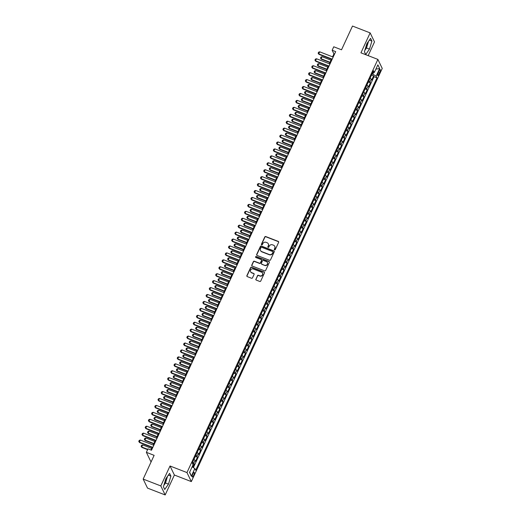 <?xml version="1.0" encoding="UTF-8"?>
<svg xmlns="http://www.w3.org/2000/svg" width="521" height="521" viewBox="0 0 521 521"><rect width="100%" height="100%" fill="white"/><g stroke="black" fill="none" stroke-linecap="round" stroke-linejoin="round"><path stroke-width="0.78" d="M274.58 249.865A0.541 0.508 -25.8 0 0 275.283 249.572L278.624 242.343A0.768 0.723 -25.8 0 0 278.247 241.392L265.769 236.554A0.768 0.723 -25.8 0 0 264.766 236.97L261.425 244.199A0.541 0.508 -25.8 0 0 261.685 244.863A0.541 0.508 -25.8 0 0 262.395 244.577L262.825 243.639A2.462 2.312 -25.8 0 1 266.049 242.324L267.091 242.727A2.462 2.312 -25.8 0 1 268.302 245.762L267.866 246.7A0.541 0.508 -25.8 0 0 268.133 247.364A0.541 0.508 -25.8 0 0 268.836 247.071L269.272 246.14A2.462 2.312 -25.8 0 1 272.496 244.818L273.532 245.222A2.462 2.312 -25.8 0 1 274.749 248.263L274.313 249.194A0.541 0.508 -25.8 0 0 274.58 249.865M164.343 483.67A6.115 1.589 111.2 0 0 165.111 482.179A6.115 1.589 111.2 0 0 166.661 477.549M193.597 475.439A2.507 0.651 111.2 0 0 194.125 472.313A2.507 0.651 111.2 0 0 192.842 473.876A2.507 0.651 111.2 0 0 192.314 476.995A2.507 0.651 111.2 0 0 193.597 475.439M367.663 42.54A6.115 1.589 -68.8 0 1 366.113 47.17A6.115 1.589 -68.8 0 1 365.345 48.661M255.863 279.132A0.768 0.723 -25.8 0 0 256.241 280.083L259.745 281.438A0.768 0.723 -25.8 0 0 260.747 281.027L264.46 272.997A0.768 0.723 -25.8 0 0 264.082 272.047L251.604 267.214A0.768 0.723 -25.8 0 0 250.601 267.625L246.889 275.655A0.768 0.723 -25.8 0 0 247.267 276.599L251.493 278.24A0.768 0.723 -25.8 0 0 252.503 277.83L254.092 274.391A0.768 0.723 -25.8 0 0 253.714 273.447L251.617 272.633A2.058 1.934 -25.8 0 1 251.018 269.5A2.058 1.934 -25.8 0 1 253.297 268.992L261.509 272.177A2.058 1.934 -25.8 0 1 262.109 275.309A2.058 1.934 -25.8 0 1 259.829 275.817L258.462 275.283A0.768 0.723 -25.8 0 0 257.452 275.7L255.98 279.38A0.768 0.723 -25.8 0 0 255.935 279.855M368.171 55.63L374.508 41.914L370.144 32.895L352.496 26.05L341.522 49.795L333.759 46.779L332.157 50.25L335.687 51.618L151.5 450.229L147.971 448.861L146.368 452.326L150.725 461.352L151.259 461.554M160.813 485.93L165.177 494.95L174.385 475.022L170.022 465.995L160.813 485.93L143.164 479.086L154.131 455.341L146.368 452.326M170.022 465.995L186.967 472.573L377.881 59.401L382.238 68.42L191.331 481.593L186.967 472.573M370.144 32.895L360.936 52.829L377.881 59.401M269.52 260.279A0.768 0.723 -25.8 0 0 270.529 259.868L274.241 251.838A0.768 0.723 -25.8 0 0 273.857 250.888L261.386 246.049A0.768 0.723 -25.8 0 0 260.376 246.459L256.671 254.489A0.768 0.723 -25.8 0 0 257.048 255.44L269.52 260.279M269.35 262.415L265.638 270.445A0.768 0.723 -25.8 0 1 264.629 270.861L252.157 266.023A0.768 0.723 -25.8 0 1 251.78 265.072L253.369 261.633A0.768 0.723 -25.8 0 1 254.372 261.223L259.432 263.183A0.768 0.723 -25.8 0 0 260.441 262.773L261.496 260.493A0.768 0.723 -25.8 0 0 261.112 259.543L255.85 257.504A0.541 0.508 -25.8 0 1 255.694 256.684A0.541 0.508 -25.8 0 1 256.286 256.547L268.973 261.47A0.768 0.723 -25.8 0 1 269.35 262.415M165.177 494.95L147.521 488.105L143.164 479.086M192.79 467.239L194.235 464.113L192.36 463.39M192.653 462.218A3.139 0.716 24.8 0 1 193.805 463.228L195.088 460.453L195.518 461.345L197.439 457.184L195.349 456.376M195.857 455.289A3.139 0.716 24.8 0 1 197.01 456.292L198.293 453.517L198.722 454.41L200.644 450.248L198.553 449.441M199.055 448.353A3.139 0.716 24.8 0 1 200.214 449.363L201.49 446.588L201.927 447.48L203.848 443.319L201.757 442.511M202.259 441.424A3.139 0.716 24.8 0 1 203.418 442.427L204.694 439.652L205.124 440.545L207.045 436.383L204.961 435.576M205.463 434.488A3.139 0.716 24.8 0 1 206.616 435.497L207.899 432.723L208.328 433.615L210.25 429.454L208.166 428.646M208.667 427.559A3.139 0.716 24.8 0 1 209.82 428.562L211.103 425.787L211.533 426.679L213.454 422.518L211.37 421.71M211.871 420.623A3.139 0.716 24.8 0 1 213.024 421.632L214.307 418.858L214.737 419.75L216.658 415.589L214.574 414.781M215.075 413.694A3.139 0.716 24.8 0 1 216.228 414.696L217.511 411.929L217.941 412.814L219.862 408.653L217.771 407.845M218.279 406.758A3.139 0.716 24.8 0 1 219.432 407.767L220.715 404.993L221.145 405.885L223.066 401.724L220.976 400.916M221.477 399.828A3.139 0.716 24.8 0 1 222.636 400.831L223.913 398.064L224.349 398.949L226.27 394.794L224.18 393.98M224.681 392.893A3.139 0.716 24.8 0 1 225.84 393.902L227.117 391.128L227.547 392.02L229.474 387.858L227.384 387.051M227.885 385.963A3.139 0.716 24.8 0 1 229.038 386.966L230.321 384.198L230.751 385.084L232.672 380.929L230.588 380.115M231.09 379.027A3.139 0.716 24.8 0 1 232.242 380.037L233.525 377.263L233.955 378.155L235.876 373.993L233.792 373.186M234.294 372.098A3.139 0.716 24.8 0 1 235.446 373.101L236.729 370.333L237.159 371.219L239.08 367.064L236.996 366.25M237.498 365.162A3.139 0.716 24.8 0 1 238.651 366.172L239.934 363.397L240.363 364.29L242.285 360.128L240.194 359.321M240.702 358.233A3.139 0.716 24.8 0 1 241.855 359.236L243.138 356.468L243.567 357.354L245.489 353.199L243.398 352.385M243.9 351.297A3.139 0.716 24.8 0 1 245.059 352.307L246.335 349.532L246.772 350.425L248.693 346.263L246.602 345.456M247.104 344.368A3.139 0.716 24.8 0 1 248.263 345.377L249.539 342.603L249.969 343.489L251.897 339.334L249.806 338.52M250.308 337.432A3.139 0.716 24.8 0 1 251.461 338.442L252.744 335.667L253.173 336.559L255.095 332.398L253.011 331.59M253.512 330.503A3.139 0.716 24.8 0 1 254.665 331.512L255.948 328.738L256.378 329.624L258.299 325.469L256.215 324.655M256.716 323.567A3.139 0.716 24.8 0 1 257.869 324.576L259.152 321.802L259.582 322.694L261.503 318.533L259.419 317.725M259.92 316.638A3.139 0.716 24.8 0 1 261.073 317.647L262.356 314.873L262.786 315.759L264.707 311.604L262.617 310.79M263.125 309.708A3.139 0.716 24.8 0 1 264.277 310.711L265.56 307.937L265.99 308.829L267.911 304.668L265.821 303.86M266.322 302.773A3.139 0.716 24.8 0 1 267.481 303.782L268.764 301.008L269.194 301.893L271.115 297.738L269.025 296.931M269.526 295.843A3.139 0.716 24.8 0 1 270.686 296.846L271.962 294.072L272.392 294.964L274.32 290.803L272.229 289.995M272.73 288.908A3.139 0.716 24.8 0 1 273.883 289.917L275.166 287.143L275.596 288.035L277.517 283.873L275.433 283.066M275.935 281.978A3.139 0.716 24.8 0 1 277.087 282.981L278.37 280.207L278.8 281.099L280.721 276.938L278.637 276.13M279.139 275.042A3.139 0.716 24.8 0 1 280.291 276.052L281.574 273.278L282.004 274.17L283.925 270.008L281.841 269.201M282.343 268.113A3.139 0.716 24.8 0 1 283.496 269.116L284.779 266.342L285.208 267.234L287.13 263.072L285.039 262.265M285.547 261.177A3.139 0.716 24.8 0 1 286.7 262.187L287.983 259.412L288.413 260.305L290.334 256.143L288.243 255.336M288.745 254.248A3.139 0.716 24.8 0 1 289.904 255.251L291.187 252.477L291.617 253.369L293.538 249.207L291.447 248.4M291.949 247.312A3.139 0.716 24.8 0 1 293.108 248.322L294.385 245.547L294.814 246.44L296.742 242.278L294.652 241.47M295.153 240.383A3.139 0.716 24.8 0 1 296.306 241.386L297.589 238.618L298.019 239.504L299.94 235.342L297.856 234.535M298.357 233.447A3.139 0.716 24.8 0 1 299.51 234.457L300.793 231.682L301.223 232.574L303.144 228.413L301.06 227.605M301.561 226.518A3.139 0.716 24.8 0 1 302.714 227.521L303.997 224.753L304.427 225.639L306.348 221.484L304.264 220.67M304.765 219.582A3.139 0.716 24.8 0 1 305.918 220.591L307.201 217.817L307.631 218.709L309.552 214.548L307.462 213.74M307.97 212.653A3.139 0.716 24.8 0 1 309.122 213.656L310.405 210.888L310.835 211.773L312.756 207.619L310.666 206.804M311.167 205.717A3.139 0.716 24.8 0 1 312.326 206.726L313.609 203.952L314.039 204.844L315.96 200.683L313.87 199.875M314.371 198.788A3.139 0.716 24.8 0 1 315.531 199.79L316.807 197.023L317.237 197.908L319.165 193.753L317.074 192.939M317.576 191.852A3.139 0.716 24.8 0 1 318.728 192.861L320.011 190.087L320.441 190.979L322.362 186.818L320.278 186.01M320.78 184.922A3.139 0.716 24.8 0 1 321.932 185.932L323.215 183.158L323.645 184.043L325.566 179.888L323.482 179.074M323.984 177.987A3.139 0.716 24.8 0 1 325.137 178.996L326.42 176.222L326.849 177.114L328.771 172.952L326.687 172.145M327.188 171.057A3.139 0.716 24.8 0 1 328.341 172.067L329.624 169.292L330.053 170.178L331.975 166.023L329.884 165.209M330.392 164.122A3.139 0.716 24.8 0 1 331.545 165.131L332.828 162.357L333.258 163.249L335.179 159.087L333.088 158.28M333.59 157.192A3.139 0.716 24.8 0 1 334.749 158.202L336.032 155.427L336.462 156.313L338.383 152.158L336.292 151.344M336.794 150.263A3.139 0.716 24.8 0 1 337.953 151.266L339.23 148.492L339.659 149.384L341.587 145.222L339.497 144.415M339.998 143.327A3.139 0.716 24.8 0 1 341.157 144.337L342.434 141.562L342.864 142.448L344.785 138.293L342.701 137.485M343.202 136.398A3.139 0.716 24.8 0 1 344.355 137.401L345.638 134.626L346.068 135.519L347.989 131.357L345.905 130.55M346.406 129.462A3.139 0.716 24.8 0 1 347.559 130.471L348.842 127.697L349.272 128.589L351.193 124.428L349.109 123.62M349.611 122.533A3.139 0.716 24.8 0 1 350.763 123.536L352.046 120.761L352.476 121.654L354.397 117.492L352.307 116.684M352.815 115.597A3.139 0.716 24.8 0 1 353.967 116.606L355.25 113.832L355.68 114.724L357.601 110.563L355.511 109.755M356.012 108.668A3.139 0.716 24.8 0 1 357.172 109.671L358.455 106.896L358.884 107.788L360.806 103.627L358.715 102.819M359.216 101.732A3.139 0.716 24.8 0 1 360.376 102.741L361.652 99.967L362.082 100.859L364.01 96.698L361.919 95.89M362.421 94.802A3.139 0.716 24.8 0 1 363.58 95.805L364.856 93.031L365.286 93.923L367.207 89.762L365.123 88.954M365.625 87.867A3.139 0.716 24.8 0 1 366.777 88.876L368.06 86.102L368.49 86.994L370.411 82.832L369.982 81.94A3.139 0.716 -155.2 0 0 368.829 80.937M368.327 82.025L370.411 82.832M378.995 71.058L378.292 72.582A2.429 0.632 111.2 0 0 377.777 75.604A2.429 0.632 111.2 0 0 379.021 74.093L379.724 72.569A2.429 0.632 111.2 0 0 380.239 69.547A2.429 0.632 111.2 0 0 378.995 71.058M192.132 466.829L194.847 468.535L195.675 470.242L376.976 77.863L376.149 76.157L372.124 73.806M194.847 468.535L191.324 476.161L189.533 472.456L193.057 464.83L192.236 463.123L373.537 70.745L374.358 72.452L377.881 64.825L379.672 68.538L376.149 76.157M193.389 467.617L374.013 76.717L373.616 75.897L371.694 80.058L371.265 79.172A3.139 0.716 -155.2 0 0 370.112 78.163M366.777 88.876L367.207 89.762M363.58 95.805L364.01 96.698M360.376 102.741L360.806 103.627M357.172 109.671L357.601 110.563M353.967 116.606L354.397 117.492M350.763 123.536L351.193 124.428M347.559 130.471L347.989 131.357M344.355 137.401L344.785 138.293M341.157 144.337L341.587 145.222M337.953 151.266L338.383 152.158M334.749 158.202L335.179 159.087M331.545 165.131L331.975 166.023M328.341 172.067L328.771 172.952M325.137 178.996L325.566 179.888M321.932 185.932L322.362 186.818M318.728 192.861L319.165 193.753M315.531 199.79L315.96 200.683M312.326 206.726L312.756 207.619M309.122 213.656L309.552 214.548M305.918 220.591L306.348 221.484M302.714 227.521L303.144 228.413M299.51 234.457L299.94 235.342M296.306 241.386L296.742 242.278M293.108 248.322L293.538 249.207M289.904 255.251L290.334 256.143M286.7 262.187L287.13 263.072M283.496 269.116L283.925 270.008M280.291 276.052L280.721 276.938M277.087 282.981L277.517 283.873M273.883 289.917L274.32 290.803M270.686 296.846L271.115 297.738M267.481 303.782L267.911 304.668M264.277 310.711L264.707 311.604M261.073 317.647L261.503 318.533M257.869 324.576L258.299 325.469M254.665 331.512L255.095 332.398M251.461 338.442L251.897 339.334M248.263 345.377L248.693 346.263M245.059 352.307L245.489 353.199M241.855 359.236L242.285 360.128M238.651 366.172L239.08 367.064M235.446 373.101L235.876 373.993M232.242 380.037L232.672 380.929M229.038 386.966L229.474 387.858M225.84 393.902L226.27 394.794M222.636 400.831L223.066 401.724M219.432 407.767L219.862 408.653M216.228 414.696L216.658 415.589M213.024 421.632L213.454 422.518M209.82 428.562L210.25 429.454M206.616 435.497L207.045 436.383M203.418 442.427L203.848 443.319M200.214 449.363L200.644 450.248M197.01 456.292L197.439 457.184M193.805 463.228L194.235 464.113M372.854 74.093L373.629 72.419M174.385 475.022L191.331 481.593M332.157 50.25L333.922 53.904L332.574 56.822M331.473 59.205L329.37 63.751M328.269 66.134L326.166 70.687M325.065 73.07L322.968 77.616M321.867 80L319.764 84.552M318.663 86.935L316.56 91.481M315.459 93.865L313.355 98.417M312.255 100.8L310.151 105.346M309.051 107.73L306.947 112.282M305.847 114.666L303.743 119.211M302.642 121.595L300.545 126.147M299.445 128.524L297.341 133.076M296.241 135.46L294.137 140.012M293.036 142.389L290.933 146.942M289.832 149.325L287.729 153.877M286.628 156.254L284.525 160.807M283.424 163.19L281.32 167.742M280.22 170.12L278.123 174.672M277.016 177.055L274.919 181.608M273.818 183.985L271.715 188.537M270.614 190.92L268.51 195.466M267.41 197.85L265.306 202.402M264.206 204.786L262.102 209.331M261.001 211.715L258.898 216.267M257.797 218.651L255.7 223.196M254.593 225.58L252.496 230.132M251.396 232.516L249.292 237.062M248.191 239.445L246.088 243.997M244.987 246.381L242.884 250.927M241.783 253.31L239.68 257.862M238.579 260.246L236.475 264.792M235.375 267.175L233.271 271.728M232.171 274.111L230.074 278.657M228.973 281.04L226.869 285.593M225.769 287.976L223.665 292.522M222.565 294.906L220.461 299.458M219.361 301.835L217.257 306.387M216.156 308.771L214.053 313.323M212.952 315.7L210.849 320.252M209.748 322.636L207.651 327.188M206.55 329.565L204.447 334.117M203.346 336.501L201.243 341.053M200.142 343.43L198.039 347.982M196.938 350.366L194.834 354.918M193.734 357.295L191.63 361.848M190.53 364.231L188.426 368.777M187.326 371.16L185.229 375.713M184.128 378.096L182.024 382.642M180.924 385.026L178.82 389.578M177.72 391.961L175.616 396.507M174.515 398.891L172.412 403.443M171.311 405.826L169.208 410.372M168.107 412.756L166.004 417.308M164.903 419.692L162.806 424.237M161.705 426.621L159.602 431.173M158.501 433.557L156.398 438.102M155.297 440.486L153.194 445.038M152.093 447.422L150.901 450.001M334.521 54.138L333.922 53.904M371.532 75.089L373.616 75.897M374.013 76.717L376.976 77.863M372.782 72.373L374.358 72.452M368.06 86.102A3.139 0.716 -155.2 0 0 366.908 85.092M364.856 93.031A3.139 0.716 -155.2 0 0 363.704 92.028M361.652 99.967A3.139 0.716 -155.2 0 0 360.499 98.957M358.455 106.896A3.139 0.716 -155.2 0 0 357.295 105.893M355.25 113.832A3.139 0.716 -155.2 0 0 354.091 112.823M352.046 120.761A3.139 0.716 -155.2 0 0 350.893 119.758M348.842 127.697A3.139 0.716 -155.2 0 0 347.689 126.688M345.638 134.626A3.139 0.716 -155.2 0 0 344.485 133.623M342.434 141.562A3.139 0.716 -155.2 0 0 341.281 140.553M339.23 148.492A3.139 0.716 -155.2 0 0 338.077 147.489M336.032 155.427A3.139 0.716 -155.2 0 0 334.873 154.418M332.828 162.357A3.139 0.716 -155.2 0 0 331.669 161.354M329.624 169.292A3.139 0.716 -155.2 0 0 328.464 168.283M326.42 176.222A3.139 0.716 -155.2 0 0 325.267 175.219M323.215 183.158A3.139 0.716 -155.2 0 0 322.063 182.148M320.011 190.087A3.139 0.716 -155.2 0 0 318.859 189.084M316.807 197.023A3.139 0.716 -155.2 0 0 315.654 196.013M313.609 203.952A3.139 0.716 -155.2 0 0 312.45 202.949M310.405 210.888A3.139 0.716 -155.2 0 0 309.246 209.878M307.201 217.817A3.139 0.716 -155.2 0 0 306.042 216.814M303.997 224.753A3.139 0.716 -155.2 0 0 302.844 223.743M300.793 231.682A3.139 0.716 -155.2 0 0 299.64 230.673M297.589 238.618A3.139 0.716 -155.2 0 0 296.436 237.609M294.385 245.547A3.139 0.716 -155.2 0 0 293.232 244.538M291.187 252.477A3.139 0.716 -155.2 0 0 290.028 251.474M287.983 259.412A3.139 0.716 -155.2 0 0 286.824 258.403M284.779 266.342A3.139 0.716 -155.2 0 0 283.619 265.339M281.574 273.278A3.139 0.716 -155.2 0 0 280.422 272.268M278.37 280.207A3.139 0.716 -155.2 0 0 277.218 279.204M275.166 287.143A3.139 0.716 -155.2 0 0 274.013 286.133M271.962 294.072A3.139 0.716 -155.2 0 0 270.809 293.069M268.764 301.008A3.139 0.716 -155.2 0 0 267.605 299.998M265.56 307.937A3.139 0.716 -155.2 0 0 264.401 306.934M262.356 314.873A3.139 0.716 -155.2 0 0 261.197 313.863M259.152 321.802A3.139 0.716 -155.2 0 0 257.999 320.799M255.948 328.738A3.139 0.716 -155.2 0 0 254.795 327.729M252.744 335.667A3.139 0.716 -155.2 0 0 251.591 334.664M249.539 342.603A3.139 0.716 -155.2 0 0 248.387 341.594M246.335 349.532A3.139 0.716 -155.2 0 0 245.183 348.529M243.138 356.468A3.139 0.716 -155.2 0 0 241.978 355.459M239.934 363.397A3.139 0.716 -155.2 0 0 238.774 362.395M236.729 370.333A3.139 0.716 -155.2 0 0 235.577 369.324M233.525 377.263A3.139 0.716 -155.2 0 0 232.373 376.26M230.321 384.198A3.139 0.716 -155.2 0 0 229.168 383.189M227.117 391.128A3.139 0.716 -155.2 0 0 225.964 390.118M223.913 398.064A3.139 0.716 -155.2 0 0 222.76 397.054M220.715 404.993A3.139 0.716 -155.2 0 0 219.556 403.983M217.511 411.929A3.139 0.716 -155.2 0 0 216.352 410.919M214.307 418.858A3.139 0.716 -155.2 0 0 213.154 417.849M211.103 425.787A3.139 0.716 -155.2 0 0 209.95 424.784M207.899 432.723A3.139 0.716 -155.2 0 0 206.746 431.714M204.694 439.652A3.139 0.716 -155.2 0 0 203.542 438.649M201.49 446.588A3.139 0.716 -155.2 0 0 200.338 445.579M198.293 453.517A3.139 0.716 -155.2 0 0 197.133 452.515M195.088 460.453A3.139 0.716 -155.2 0 0 193.929 459.444M375.901 69.111L379.672 68.538M191.324 476.161L189.664 472.169M366.849 43.699L364.413 51.748L365.729 54.464L369.474 49.137L371.909 41.087L370.594 38.372L366.849 43.699M164.721 489.473L168.472 484.146L170.908 476.096L169.592 473.381L165.847 478.708L163.412 486.757L164.721 489.473M364.83 50.374L366.51 47.984L368.529 41.315M369.376 40.104L371.909 41.087M366.51 47.984L369.474 49.137M163.828 485.383L165.509 482.993L167.521 476.324M168.374 475.113L170.908 476.096M165.509 482.993L168.472 484.146M274.391 249.735A0.541 0.508 -25.8 0 1 274.43 249.442L274.867 248.504A2.462 2.312 -25.8 0 0 274.801 246.453M268.354 243.952A2.462 2.312 -25.8 0 1 268.419 246.003L267.989 246.941A0.541 0.508 -25.8 0 0 267.944 247.234M278.67 241.868A0.768 0.723 -25.8 0 0 278.364 241.64L265.892 236.801A0.768 0.723 -25.8 0 0 264.883 237.211L261.542 244.44A0.541 0.508 -25.8 0 0 261.503 244.733M274.287 251.363A0.768 0.723 -25.8 0 0 273.981 251.129L261.503 246.29A0.768 0.723 -25.8 0 0 260.493 246.707L256.788 254.736A0.768 0.723 -25.8 0 0 256.736 255.212M272.919 252.21A0.541 0.508 -25.8 0 0 272.659 251.545L261.705 247.299A0.541 0.508 -25.8 0 0 261.001 247.586L260.546 248.569A2.462 2.312 -25.8 0 0 261.757 251.61L269.24 254.515A2.462 2.312 -25.8 0 0 272.463 253.193L273.043 252.451A0.541 0.508 -25.8 0 0 272.965 251.917M260.611 250.627A2.462 2.312 -25.8 0 0 261.874 251.851L261.757 251.61M273.043 252.451L272.587 253.44A2.462 2.312 -25.8 0 1 269.364 254.756L261.874 251.851M261.542 260.018A0.768 0.723 -25.8 0 1 261.614 260.741L260.559 263.02A0.768 0.723 -25.8 0 1 259.549 263.431L254.489 261.47A0.768 0.723 -25.8 0 0 253.486 261.881L251.897 265.313A0.768 0.723 -25.8 0 0 251.851 265.788M269.396 261.939A0.768 0.723 -25.8 0 0 269.09 261.711L256.404 256.794A0.541 0.508 -25.8 0 0 255.661 257.374M264.681 265.222A2.058 1.934 -25.8 0 0 267.377 262.506A2.058 1.934 -25.8 0 0 266.368 261.581L263.47 260.461A0.768 0.723 -25.8 0 0 262.467 260.871L261.412 263.151A0.768 0.723 -25.8 0 0 261.789 264.101L264.798 265.463A2.058 1.934 -25.8 0 0 267.429 262.63M261.483 263.867A0.768 0.723 -25.8 0 0 261.907 264.342L261.789 264.101M264.798 265.463L261.907 264.342M262.577 273.225A2.058 1.934 -25.8 0 1 259.946 276.058L258.579 275.531A0.768 0.723 -25.8 0 0 257.569 275.941L255.98 279.38M250.666 271.825A2.058 1.934 -25.8 0 0 251.734 272.874L251.617 272.633M254.137 273.916A0.768 0.723 -25.8 0 0 253.831 273.688L251.734 272.874M264.505 272.522A0.768 0.723 -25.8 0 0 264.199 272.294L251.728 267.455A0.768 0.723 -25.8 0 0 250.718 267.866L247.006 275.896A0.768 0.723 -25.8 0 0 246.961 276.371M370.21 77.942L371.46 75.239M331.024 60.182L322.05 56.698L321.086 58.782L330.06 62.259M321.301 59.218L320.493 58.085L321.301 59.218L329.923 62.566M320.493 58.085L320.975 57.049L322.05 56.698M332.209 59.133L318.728 53.904L318.943 54.34L318.142 53.214L318.618 52.172L319.692 51.826L333.173 57.056M332.072 59.433L318.943 54.34M319.692 51.826L318.728 53.904L318.142 53.214M367.005 84.877L368.256 82.168M327.82 67.111L318.845 63.634L317.882 65.711L326.856 69.195M318.097 66.154L317.296 65.021L318.097 66.154L326.719 69.495M317.296 65.021L317.771 63.979L318.845 63.634M363.808 91.807L365.058 89.104M324.616 74.047L315.641 70.563L314.677 72.647L323.652 76.125M314.892 73.083L314.091 71.95L314.892 73.083L323.515 76.431M314.091 71.95L314.573 70.915L315.641 70.563M360.604 98.743L361.854 96.033M321.411 80.976L312.437 77.499L311.473 79.576L320.454 83.06M311.688 80.019L310.887 78.886L311.688 80.019L320.311 83.36M310.887 78.886L311.369 77.844L312.437 77.499M357.399 105.672L358.65 102.969M318.207 87.912L309.233 84.428L308.276 86.512L317.25 89.99M308.484 86.948L307.683 85.815L308.484 86.948L317.107 90.296M307.683 85.815L308.165 84.78L309.233 84.428M329.012 66.063L315.524 60.833L315.739 61.276L314.938 60.143L315.42 59.101L316.488 58.756L329.969 63.985M328.868 66.369L315.739 61.276M316.488 58.756L315.524 60.833L314.938 60.143M325.807 72.999L312.32 67.769L312.535 68.205L311.734 67.079L312.216 66.037L313.284 65.692L326.765 70.921M325.664 73.298L312.535 68.205M313.284 65.692L312.32 67.769L311.734 67.079M322.603 79.928L309.122 74.698L309.331 75.141L308.53 74.008L309.012 72.966L310.08 72.621L323.561 77.85M322.46 80.234L309.331 75.141M310.08 72.621L309.122 74.698L308.53 74.008M319.399 86.864L305.918 81.634L306.127 82.071L305.326 80.937L305.807 79.902L306.876 79.557L320.363 84.78M319.262 87.163L306.127 82.071M306.876 79.557L305.918 81.634L305.326 80.937M354.195 112.608L355.446 109.898M315.003 94.842L306.029 91.364L305.072 93.441L314.046 96.926M305.28 93.884L304.479 92.751L305.28 93.884L313.902 97.225M304.479 92.751L304.961 91.709L306.029 91.364M316.195 93.793L302.714 88.563L302.922 89.006L302.121 87.873L302.603 86.831L303.671 86.486L317.159 91.716M316.058 94.099L302.922 89.006M303.671 86.486L302.714 88.563L302.121 87.873M350.991 119.537L352.242 116.834M311.805 101.777L302.825 98.293L301.867 100.377L310.842 103.855M302.076 100.814L301.275 99.68L302.076 100.814L310.705 104.161M301.275 99.68L301.757 98.645L302.825 98.293M312.991 100.729L299.51 95.499L299.725 95.936L298.917 94.802L299.399 93.767L300.474 93.422L313.955 98.645M312.854 101.028L299.725 95.936M300.474 93.422L299.51 95.499L298.917 94.802M347.787 126.473L349.037 123.764M308.601 108.707L299.627 105.229L298.663 107.306L307.637 110.791M298.878 107.743L298.071 106.616L298.878 107.743L307.501 111.09M298.071 106.616L298.553 105.574L299.627 105.229M309.787 107.658L296.306 102.429L296.521 102.871L295.72 101.738L296.195 100.696L297.27 100.351L310.75 105.581M309.65 107.964L296.521 102.871M297.27 100.351L296.306 102.429L295.72 101.738M344.583 133.402L345.833 130.693M305.397 115.642L296.423 112.158L295.459 114.242L304.433 117.72M295.674 114.679L294.873 113.545L295.674 114.679L304.297 118.02M294.873 113.545L295.348 112.503L296.423 112.158M306.589 114.594L293.102 109.364L293.316 109.801L292.515 108.668L292.997 107.632L294.065 107.28L307.546 112.51M306.446 114.894L293.316 109.801M294.065 107.28L293.102 109.364L292.515 108.668M341.385 140.338L342.636 137.629M302.193 122.572L293.219 119.094L292.255 121.172L301.229 124.656M292.47 121.608L291.669 120.481L292.47 121.608L301.092 124.955M291.669 120.481L292.151 119.439L293.219 119.094M303.385 121.523L289.897 116.294L290.112 116.737L289.311 115.603L289.793 114.561L290.861 114.216L304.342 119.446M303.242 121.829L290.112 116.737M290.861 114.216L289.897 116.294L289.311 115.603M338.181 147.267L339.432 144.558M298.989 129.508L290.015 126.023L289.051 128.107L298.032 131.585M289.266 128.544L288.465 127.411L289.266 128.544L297.888 131.885M288.465 127.411L288.947 126.369L290.015 126.023M300.181 128.459L286.7 123.23L286.908 123.666L286.107 122.533L286.589 121.497L287.657 121.146L301.138 126.375M300.037 128.759L286.908 123.666M287.657 121.146L286.7 123.23L286.107 122.533M334.977 154.196L336.227 151.494M295.785 136.437L286.81 132.959L285.853 135.037L294.827 138.514M286.062 135.473L285.261 134.346L286.062 135.473L294.684 138.82M285.261 134.346L285.742 133.304L286.81 132.959M296.977 135.388L283.496 130.159L283.704 130.602L282.903 129.469L283.385 128.427L284.453 128.081L297.94 133.311M296.84 135.694L283.704 130.602M284.453 128.081L283.496 130.159L282.903 129.469M331.773 161.132L333.023 158.423M292.581 143.373L283.606 139.888L282.649 141.966L291.623 145.45M282.857 142.409L282.056 141.276L282.857 142.409L291.48 145.75M282.056 141.276L282.538 140.234L283.606 139.888M293.772 142.324L280.291 137.095L280.5 137.531L279.699 136.398L280.181 135.362L281.249 135.011L294.736 140.24M293.636 142.624L280.5 137.531M281.249 135.011L280.291 137.095L279.699 136.398M328.569 168.062L329.819 165.359M289.383 150.302L280.402 146.824L279.445 148.902L288.419 152.379M279.653 149.338L278.852 148.211L279.653 149.338L288.282 152.686M278.852 148.211L279.334 147.169L280.402 146.824M325.365 174.997L326.615 172.288M286.179 157.238L277.205 153.754L276.241 155.831L285.215 159.315M276.456 156.274L275.648 155.141L276.456 156.274L285.078 159.615M275.648 155.141L276.13 154.099L277.205 153.754M322.16 181.927L323.411 179.224M282.975 164.167L274 160.689L273.037 162.767L282.011 166.245M273.251 163.203L272.45 162.077L273.251 163.203L281.874 166.551M272.45 162.077L272.926 161.035L274 160.689M318.963 188.863L320.213 186.153M279.77 171.103L270.796 167.619L269.832 169.696L278.807 173.18M270.047 170.139L269.246 169.006L270.047 170.139L278.67 173.48M269.246 169.006L269.728 167.964L270.796 167.619M315.759 195.792L317.009 193.089M276.566 178.032L267.592 174.555L266.628 176.632L275.609 180.11M266.843 177.068L266.042 175.935L266.843 177.068L275.466 180.416M266.042 175.935L266.524 174.9L267.592 174.555M312.554 202.728L313.805 200.018M273.362 184.962L264.388 181.484L263.431 183.561L272.405 187.046M263.639 184.004L262.838 182.871L263.639 184.004L272.262 187.345M262.838 182.871L263.32 181.829L264.388 181.484M309.35 209.657L310.601 206.954M270.158 191.897L261.184 188.413L260.226 190.497L269.201 193.975M260.435 190.933L259.634 189.8L260.435 190.933L269.057 194.281M259.634 189.8L260.116 188.765L261.184 188.413M306.146 216.593L307.397 213.884M266.96 198.827L257.98 195.349L257.022 197.426L265.997 200.911M257.231 197.869L256.43 196.736L257.231 197.869L265.86 201.21M256.43 196.736L256.912 195.694L257.98 195.349M302.942 223.522L304.192 220.819M263.756 205.762L254.782 202.278L253.818 204.362L262.792 207.84M254.033 204.799L253.226 203.665L254.033 204.799L262.656 208.146M253.226 203.665L253.707 202.63L254.782 202.278M299.738 230.458L300.988 227.749M260.552 212.692L251.578 209.214L250.614 211.292L259.588 214.776M250.829 211.734L250.028 210.601L250.829 211.734L259.451 215.075M250.028 210.601L250.503 209.559L251.578 209.214M296.534 237.387L297.791 234.684M257.348 219.628L248.374 216.143L247.41 218.227L256.384 221.705M247.625 218.664L246.824 217.531L247.625 218.664L256.247 222.011M246.824 217.531L247.306 216.495L248.374 216.143M293.336 244.323L294.586 241.614M254.144 226.557L245.17 223.079L244.206 225.157L253.186 228.641M244.421 225.6L243.62 224.466L244.421 225.6L253.043 228.94M243.62 224.466L244.102 223.424L245.17 223.079M290.132 251.252L291.382 248.55M250.94 233.493L241.965 230.008L241.008 232.092L249.982 235.57M241.216 232.529L240.415 231.396L241.216 232.529L249.839 235.876M240.415 231.396L240.897 230.36L241.965 230.008M286.928 258.188L288.178 255.479M247.735 240.422L238.761 236.944L237.804 239.022L246.778 242.506M238.012 239.465L237.211 238.331L238.012 239.465L246.635 242.806M237.211 238.331L237.693 237.289L238.761 236.944M283.724 265.117L284.974 262.415M244.538 247.358L235.557 243.874L234.6 245.958L243.574 249.435M234.808 246.394L234.007 245.261L234.808 246.394L243.437 249.741M234.007 245.261L234.489 244.225L235.557 243.874M280.519 272.053L281.77 269.344M241.334 254.287L232.353 250.809L231.396 252.887L240.37 256.371M231.611 253.33L230.803 252.197L231.611 253.33L240.233 256.671M230.803 252.197L231.285 251.155L232.353 250.809M277.315 278.982L278.566 276.28M238.13 261.223L229.155 257.739L228.191 259.823L237.166 263.3M228.406 260.259L227.605 259.126L228.406 260.259L237.029 263.606M227.605 259.126L228.081 258.09L229.155 257.739M274.111 285.918L275.368 283.209M234.925 268.152L225.951 264.675L224.987 266.752L233.962 270.236M225.202 267.188L224.401 266.062L225.202 267.188L233.825 270.536M224.401 266.062L224.883 265.02L225.951 264.675M270.913 292.848L272.164 290.138M231.721 275.088L222.747 271.604L221.783 273.688L230.764 277.165M221.998 274.124L221.197 272.991L221.998 274.124L230.621 277.465M221.197 272.991L221.679 271.949L222.747 271.604M267.709 299.783L268.96 297.074M228.517 282.017L219.543 278.54L218.586 280.617L227.56 284.101M218.794 281.053L217.993 279.927L218.794 281.053L227.416 284.401M217.993 279.927L218.475 278.885L219.543 278.54M264.505 306.713L265.756 304.004M225.313 288.953L216.339 285.469L215.381 287.553L224.356 291.031M215.59 287.989L214.789 286.856L215.59 287.989L224.212 291.33M214.789 286.856L215.271 285.814L216.339 285.469M261.301 313.642L262.551 310.939M222.115 295.882L213.135 292.405L212.177 294.482L221.151 297.96M212.386 294.919L211.585 293.792L212.386 294.919L221.015 298.266M211.585 293.792L212.067 292.75L213.135 292.405M258.097 320.578L259.347 317.869M218.911 302.818L209.93 299.334L208.973 301.412L217.947 304.896M209.188 301.854L208.38 300.721L209.188 301.854L217.811 305.195M208.38 300.721L208.862 299.679L209.93 299.334M254.893 327.507L256.143 324.804M215.707 309.748L206.733 306.27L205.769 308.347L214.743 311.825M205.984 308.784L205.183 307.657L205.984 308.784L214.606 312.131M205.183 307.657L205.658 306.615L206.733 306.27M251.689 334.443L252.939 331.734M212.503 316.683L203.529 313.199L202.565 315.277L211.539 318.761M202.78 315.719L201.979 314.586L202.78 315.719L211.402 319.06M201.979 314.586L202.461 313.544L203.529 313.199M248.491 341.372L249.741 338.67M209.299 323.613L200.325 320.135L199.361 322.212L208.341 325.69M199.576 322.649L198.775 321.522L199.576 322.649L208.198 325.996M198.775 321.522L199.256 320.48L200.325 320.135M245.287 348.308L246.537 345.599M206.095 330.548L197.12 327.064L196.163 329.142L205.137 332.626M196.371 329.585L195.57 328.451L196.371 329.585L204.994 332.926M195.57 328.451L196.052 327.409L197.12 327.064M242.083 355.237L243.333 352.535M202.89 337.478L193.916 334L192.959 336.078L201.933 339.555M193.167 336.514L192.366 335.381L193.167 336.514L201.79 339.861M192.366 335.381L192.848 334.345L193.916 334M238.879 362.173L240.129 359.464M199.693 344.414L190.712 340.929L189.755 343.007L198.729 346.491M189.963 343.45L189.162 342.317L189.963 343.45L198.586 346.791M189.162 342.317L189.644 341.275L190.712 340.929M235.674 369.102L236.925 366.4M196.489 351.343L187.508 347.865L186.551 349.943L195.525 353.42M186.759 350.379L185.958 349.246L186.759 350.379L195.388 353.726M185.958 349.246L186.44 348.21L187.508 347.865M232.47 376.038L233.721 373.329M193.284 358.272L184.31 354.794L183.346 356.872L192.321 360.356M183.561 357.315L182.76 356.182L183.561 357.315L192.184 360.656M182.76 356.182L183.236 355.14L184.31 354.794M229.266 382.968L230.516 380.265M190.08 365.208L181.106 361.724L180.142 363.808L189.116 367.285M180.357 364.244L179.556 363.111L180.357 364.244L188.98 367.592M179.556 363.111L180.038 362.075L181.106 361.724M226.068 389.903L227.319 387.194M186.876 372.137L177.902 368.66L176.938 370.737L185.919 374.221M177.153 371.18L176.352 370.047L177.153 371.18L185.776 374.521M176.352 370.047L176.834 369.005L177.902 368.66M222.864 396.833L224.115 394.13M183.672 379.073L174.698 375.589L173.734 377.673L182.715 381.151M173.949 378.109L173.148 376.976L173.949 378.109L182.571 381.457M173.148 376.976L173.63 375.941L174.698 375.589M219.66 403.768L220.911 401.059M180.468 386.002L171.494 382.525L170.536 384.602L179.511 388.086M170.745 385.045L169.944 383.912L170.745 385.045L179.367 388.386M169.944 383.912L170.426 382.87L171.494 382.525M216.456 410.698L217.706 407.995M177.264 392.938L168.29 389.454L167.332 391.538L176.306 395.016M167.541 391.974L166.74 390.841L167.541 391.974L176.163 395.322M166.74 390.841L167.221 389.806L168.29 389.454M213.252 417.634L214.502 414.924M174.066 399.868L165.085 396.39L164.128 398.467L173.102 401.952M164.336 398.91L163.535 397.777L164.336 398.91L172.965 402.251M163.535 397.777L164.017 396.735L165.085 396.39M290.568 149.253L277.087 144.024L277.302 144.467L276.495 143.334L276.977 142.292L278.051 141.946L291.532 147.176M290.431 149.56L277.302 144.467M278.051 141.946L277.087 144.024L276.495 143.334M287.364 156.189L273.883 150.96L274.098 151.396L273.297 150.263L273.772 149.227L274.847 148.876L288.328 154.105M287.227 156.489L274.098 151.396M274.847 148.876L273.883 150.96L273.297 150.263M284.166 163.119L270.679 157.889L270.894 158.332L270.093 157.199L270.575 156.157L271.643 155.812L285.124 161.041M284.023 163.425L270.894 158.332M271.643 155.812L270.679 157.889L270.093 157.199M280.962 170.054L267.475 164.825L267.69 165.261L266.889 164.128L267.371 163.093L268.439 162.741L281.92 167.97M280.819 170.354L267.69 165.261M268.439 162.741L267.475 164.825L266.889 164.128M277.758 176.984L264.277 171.754L264.486 172.197L263.685 171.064L264.167 170.022L265.235 169.677L278.715 174.906M277.615 177.283L264.486 172.197M265.235 169.677L264.277 171.754L263.685 171.064M274.554 183.92L261.073 178.69L261.281 179.126L260.48 177.993L260.962 176.958L262.03 176.606L275.518 181.836M274.417 184.219L261.281 179.126M262.03 176.606L261.073 178.69L260.48 177.993M271.35 190.849L257.869 185.619L258.077 186.056L257.276 184.929L257.758 183.887L258.826 183.542L272.314 188.771M271.213 191.148L258.077 186.056M258.826 183.542L257.869 185.619L257.276 184.929M268.146 197.778L254.665 192.555L254.88 192.991L254.072 191.858L254.554 190.816L255.629 190.471L269.11 195.701M268.009 198.084L254.88 192.991M255.629 190.471L254.665 192.555L254.072 191.858M264.942 204.714L251.461 199.484L251.676 199.921L250.875 198.794L251.35 197.752L252.425 197.407L265.905 202.636M264.805 205.013L251.676 199.921M252.425 197.407L251.461 199.484L250.875 198.794M261.744 211.643L248.256 206.42L248.471 206.857L247.67 205.723L248.152 204.681L249.22 204.336L262.701 209.566M261.601 211.949L248.471 206.857M249.22 204.336L248.256 206.42L247.67 205.723M258.54 218.579L245.052 213.35L245.267 213.786L244.466 212.659L244.948 211.617L246.016 211.272L259.497 216.502M258.396 218.879L245.267 213.786M246.016 211.272L245.052 213.35L244.466 212.659M255.336 225.508L241.855 220.279L242.063 220.722L241.262 219.588L241.744 218.546L242.812 218.201L256.293 223.431M255.192 225.814L242.063 220.722M242.812 218.201L241.855 220.279L241.262 219.588M252.131 232.444L238.651 227.215L238.859 227.651L238.058 226.524L238.54 225.482L239.608 225.137L253.095 230.367M251.995 232.744L238.859 227.651M239.608 225.137L238.651 227.215L238.058 226.524M248.927 239.373L235.446 234.144L235.655 234.587L234.854 233.454L235.336 232.412L236.404 232.066L249.891 237.296M248.791 239.68L235.655 234.587M236.404 232.066L235.446 234.144L234.854 233.454M245.723 246.309L232.242 241.08L232.457 241.516L231.65 240.389L232.132 239.347L233.2 239.002L246.687 244.225M245.586 246.609L232.457 241.516M233.2 239.002L232.242 241.08L231.65 240.389M242.519 253.239L229.038 248.009L229.253 248.452L228.452 247.319L228.927 246.277L230.002 245.932L243.483 251.161M242.382 253.545L229.253 248.452M230.002 245.932L229.038 248.009L228.452 247.319M239.321 260.174L225.834 254.945L226.049 255.381L225.248 254.248L225.73 253.213L226.798 252.867L240.279 258.09M239.178 260.474L226.049 255.381M226.798 252.867L225.834 254.945L225.248 254.248M236.117 267.104L222.63 261.874L222.845 262.317L222.044 261.184L222.526 260.142L223.594 259.797L237.075 265.026M235.974 267.41L222.845 262.317M223.594 259.797L222.63 261.874L222.044 261.184M232.913 274.039L219.432 268.81L219.641 269.246L218.84 268.113L219.321 267.078L220.39 266.726L233.87 271.955M232.77 274.339L219.641 269.246M220.39 266.726L219.432 268.81L218.84 268.113M229.709 280.969L216.228 275.739L216.436 276.182L215.635 275.049L216.117 274.007L217.185 273.662L230.673 278.891M229.572 281.275L216.436 276.182M217.185 273.662L216.228 275.739L215.635 275.049M226.505 287.905L213.024 282.675L213.232 283.111L212.431 281.978L212.913 280.943L213.981 280.591L227.469 285.821M226.368 288.204L213.232 283.111M213.981 280.591L213.024 282.675L212.431 281.978M223.301 294.834L209.82 289.604L210.028 290.047L209.227 288.914L209.709 287.872L210.777 287.527L224.264 292.756M223.164 295.14L210.028 290.047M210.777 287.527L209.82 289.604L209.227 288.914M220.096 301.77L206.616 296.54L206.83 296.977L206.029 295.843L206.505 294.808L207.579 294.456L221.06 299.686M219.96 302.069L206.83 296.977M207.579 294.456L206.616 296.54L206.029 295.843M216.899 308.699L203.411 303.469L203.626 303.912L202.825 302.779L203.307 301.737L204.375 301.392L217.856 306.622M216.756 309.005L203.626 303.912M204.375 301.392L203.411 303.469L202.825 302.779M213.695 315.635L200.207 310.405L200.422 310.842L199.621 309.708L200.103 308.673L201.171 308.321L214.652 313.551M213.551 315.934L200.422 310.842M201.171 308.321L200.207 310.405L199.621 309.708M210.491 322.564L197.003 317.335L197.218 317.777L196.417 316.644L196.899 315.602L197.967 315.257L211.448 320.487M210.347 322.87L197.218 317.777M197.967 315.257L197.003 317.335L196.417 316.644M207.286 329.5L193.805 324.27L194.014 324.707L193.213 323.574L193.695 322.538L194.763 322.186L208.25 327.416M207.143 329.8L194.014 324.707M194.763 322.186L193.805 324.27L193.213 323.574M204.082 336.429L190.601 331.2L190.81 331.643L190.009 330.509L190.491 329.467L191.559 329.122L205.046 334.352M203.945 336.729L190.81 331.643M191.559 329.122L190.601 331.2L190.009 330.509M200.878 343.365L187.397 338.136L187.606 338.572L186.805 337.439L187.286 336.403L188.355 336.052L201.842 341.281M200.741 343.665L187.606 338.572M188.355 336.052L187.397 338.136L186.805 337.439M197.674 350.294L184.193 345.065L184.408 345.501L183.607 344.374L184.082 343.332L185.157 342.987L198.638 348.217M197.537 350.594L184.408 345.501M185.157 342.987L184.193 345.065L183.607 344.374M194.476 357.224L180.989 352.001L181.204 352.437L180.403 351.304L180.885 350.262L181.953 349.917L195.434 355.146M194.333 357.53L181.204 352.437M181.953 349.917L180.989 352.001L180.403 351.304M191.272 364.159L177.785 358.93L178 359.366L177.199 358.24L177.681 357.198L178.749 356.852L192.229 362.082M191.129 364.459L178 359.366M178.749 356.852L177.785 358.93L177.199 358.24M188.068 371.089L174.581 365.866L174.795 366.302L173.994 365.169L174.476 364.127L175.544 363.782L189.025 369.011M187.925 371.395L174.795 366.302M175.544 363.782L174.581 365.866L173.994 365.169M184.864 378.025L171.383 372.795L171.591 373.231L170.79 372.105L171.272 371.063L172.34 370.718L185.821 375.947M184.721 378.324L171.591 373.231M172.34 370.718L171.383 372.795L170.79 372.105M181.66 384.954L168.179 379.724L168.387 380.167L167.586 379.034L168.068 377.992L169.136 377.647L182.624 382.876M181.523 385.26L168.387 380.167M169.136 377.647L168.179 379.724L167.586 379.034M178.456 391.89L164.975 386.66L165.183 387.096L164.382 385.97L164.864 384.928L165.932 384.583L179.419 389.812M178.319 392.189L165.183 387.096M165.932 384.583L164.975 386.66L164.382 385.97M175.251 398.819L161.77 393.589L161.985 394.032L161.184 392.899L161.66 391.857L162.734 391.512L176.215 396.742M175.115 399.125L161.985 394.032M162.734 391.512L161.77 393.589L161.184 392.899M210.048 424.563L211.298 421.86M170.862 406.803L161.888 403.319L160.924 405.403L169.898 408.881M161.139 405.839L160.338 404.706L161.139 405.839L169.761 409.187M160.338 404.706L160.813 403.671L161.888 403.319M172.054 405.755L158.566 400.525L158.781 400.962L157.98 399.835L158.456 398.793L159.53 398.448L173.011 403.671M171.91 406.054L158.781 400.962M159.53 398.448L158.566 400.525L157.98 399.835M206.844 431.499L208.094 428.79M167.658 413.733L158.684 410.255L157.72 412.332L166.694 415.817M157.935 412.775L157.134 411.642L157.935 412.775L166.557 416.116M157.134 411.642L157.616 410.6L158.684 410.255M168.85 412.684L155.362 407.455L155.577 407.897L154.776 406.764L155.258 405.722L156.326 405.377L169.807 410.607M168.706 412.99L155.577 407.897M156.326 405.377L155.362 407.455L154.776 406.764M203.646 438.428L204.896 435.725M164.454 420.668L155.479 417.184L154.516 419.268L163.496 422.746M154.73 419.705L153.929 418.571L154.73 419.705L163.353 423.052M153.929 418.571L154.411 417.536L155.479 417.184M165.645 419.62L152.158 414.39L152.373 414.827L151.572 413.694L152.054 412.658L153.122 412.313L166.603 417.536M165.502 419.919L152.373 414.827M153.122 412.313L152.158 414.39L151.572 413.694M200.442 445.364L201.692 442.655M161.249 427.598L152.275 424.12L151.311 426.198L160.292 429.682M151.526 426.64L150.725 425.507L151.526 426.64L160.149 429.981M150.725 425.507L151.207 424.465L152.275 424.12M162.441 426.549L148.96 421.32L149.169 421.763L148.368 420.629L148.85 419.587L149.918 419.242L163.399 424.472M162.298 426.855L149.169 421.763M149.918 419.242L148.96 421.32L148.368 420.629M197.238 452.293L198.488 449.59M158.045 434.534L149.071 431.049L148.114 433.133L157.088 436.611M148.322 433.57L147.521 432.437L148.322 433.57L156.945 436.917M147.521 432.437L148.003 431.401L149.071 431.049M159.237 433.485L145.756 428.255L145.965 428.692L145.164 427.559L145.646 426.523L146.714 426.178L160.201 431.401M159.1 433.785L145.965 428.692M146.714 426.178L145.756 428.255L145.164 427.559M194.033 459.229L195.284 456.52M154.841 441.463L145.867 437.985L144.91 440.063L153.884 443.547M145.118 440.499L144.317 439.372L145.118 440.499L153.741 443.846M144.317 439.372L144.799 438.33L145.867 437.985M156.033 440.414L142.552 435.185L142.761 435.628L141.959 434.494L142.441 433.452L143.509 433.107L156.997 438.337M155.896 440.72L142.761 435.628M143.509 433.107L142.552 435.185L141.959 434.494M151.644 448.399L142.663 444.914L141.705 446.998L147.749 449.336M141.914 447.435L141.113 446.302L141.914 447.435L147.606 449.643M141.113 446.302L141.595 445.26L142.663 444.914M152.829 447.35L139.348 442.121L139.563 442.557L138.762 441.424L139.237 440.388L140.312 440.037L153.793 445.266M152.692 447.65L139.563 442.557M140.312 440.037L139.348 442.121L138.762 441.424M369.982 81.94L371.265 79.172M378.513 72.1L379.724 72.569M377.875 73.65L379.021 74.093"/></g></svg>
